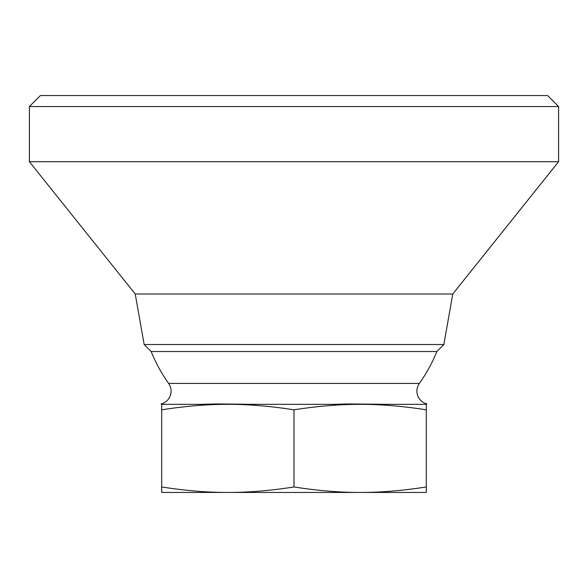 <?xml version="1.0" encoding="UTF-8"?>
<svg xmlns="http://www.w3.org/2000/svg" width="588" height="588" viewBox="0 0 588 588"><rect width="100%" height="100%" fill="white"/><g stroke="black" fill="none" stroke-linecap="round" stroke-linejoin="round"><path stroke-width="0.88" d="M426.3 403.941L426.3 404.338L426.925 403.941A13.23 13.23 0 0 1 419.369 383.427L168.631 383.427A13.23 13.23 0 0 1 161.075 403.941L161.7 404.338L161.7 403.941M426.3 486.967C402.633 490.664 380.583 492.487 360.15 492.45L426.3 492.45L426.3 404.338L332.338 404.338L348.985 403.941L387.962 404.338M332.338 404.338L227.85 404.338C248.283 404.301 270.333 406.124 294 409.821C317.667 406.124 339.717 404.301 360.15 404.338C380.583 404.301 402.633 406.124 426.3 409.821M426.3 404.338L200.038 404.338L216.685 403.941L255.662 404.338M200.038 404.338L161.7 404.338L161.7 409.821C185.367 406.124 207.417 404.301 227.85 404.338L161.7 404.338M144.148 344.524L151.153 351.528L436.847 351.528L443.852 344.524L144.148 344.524L135.24 294L29.4 161.7L29.4 106.546L558.6 106.546L547.604 95.55L40.396 95.55L29.4 106.546M443.852 344.524L452.76 294L135.24 294M452.76 294L558.6 161.7L29.4 161.7M373.38 492.45L360.15 492.45C339.717 492.487 317.667 490.664 294 486.967C270.333 490.664 248.283 492.487 227.85 492.45C207.417 492.487 185.367 490.664 161.7 486.967L161.7 409.821M360.15 492.45L161.7 492.45L161.7 486.967M294 486.967L294 409.821M151.153 351.528A153.997 153.997 0 0 0 168.631 383.427M419.369 383.427A153.997 153.997 0 0 0 436.847 351.528M558.6 161.7L558.6 106.546"/></g></svg>
